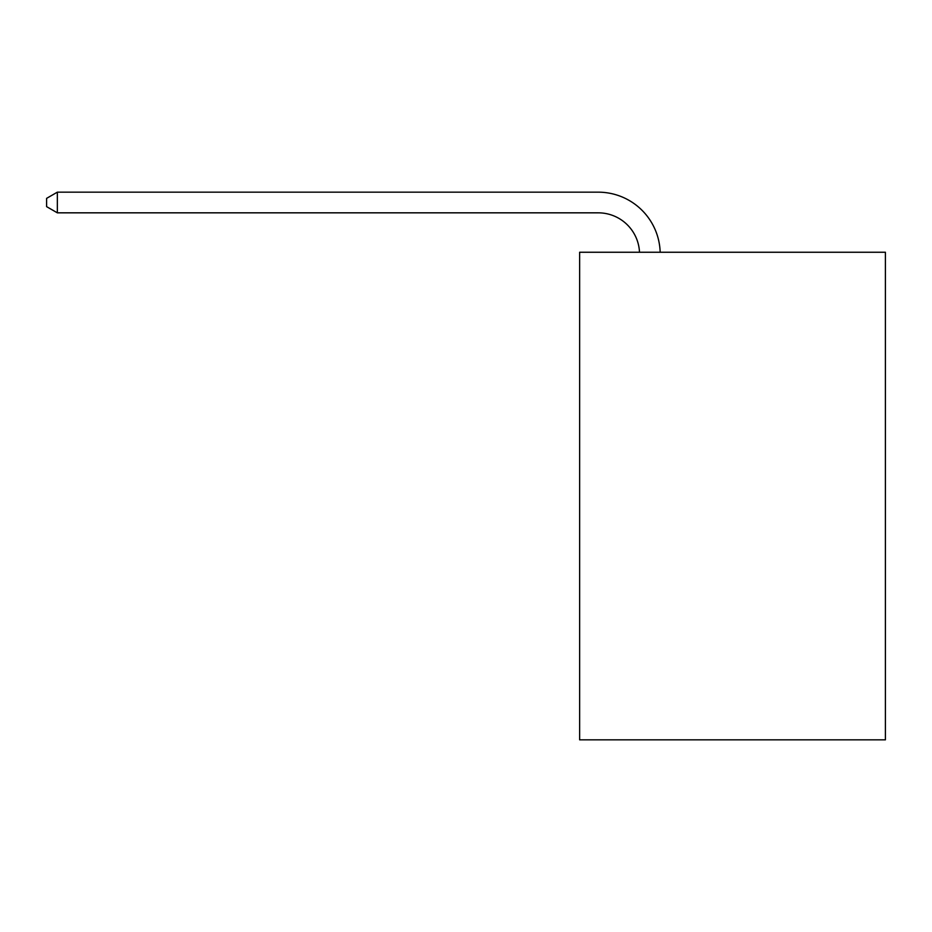 <?xml version="1.0" encoding="UTF-8"?>
<svg xmlns="http://www.w3.org/2000/svg" width="932" height="932" viewBox="0 0 932 932"><rect width="100%" height="100%" fill="white"/><g stroke="black" fill="none" stroke-linecap="round" stroke-linejoin="round"><path stroke-width="1.4" d="M885.4 252.246L885.4 739.833L579.634 739.833L579.634 252.246L885.4 252.246M639.503 252.246A41.323 41.323 0 0 0 598.227 212.834A41.323 41.323 0 0 1 639.503 252.246A41.323 41.323 0 0 0 598.227 212.834A41.323 41.323 0 0 1 639.503 252.246A41.323 41.323 0 0 0 598.227 212.834A41.323 41.323 0 0 1 639.503 252.246A41.323 41.323 0 0 0 598.227 212.834A41.323 41.323 0 0 1 639.503 252.246A41.323 41.323 0 0 0 598.227 212.834A41.323 41.323 0 0 1 639.503 252.246A41.323 41.323 0 0 0 598.227 212.834L57.341 212.834L46.6 206.636L46.6 198.365L57.341 192.167L598.227 192.167A61.978 61.978 0 0 1 660.171 252.246M57.341 192.167L598.227 192.167L57.341 192.167L598.227 192.167L57.341 192.167L598.227 192.167L57.341 192.167L598.227 192.167L57.341 192.167L598.227 192.167L57.341 192.167L57.341 212.834"/></g></svg>
